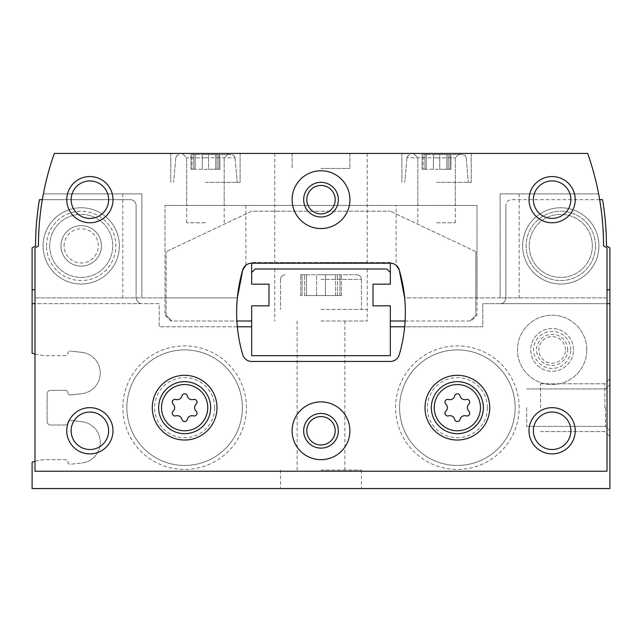 <?xml version="1.0" encoding="UTF-8"?>
<svg xmlns="http://www.w3.org/2000/svg" width="642" height="642" viewBox="0 0 642 642"><rect width="100%" height="100%" fill="white"/><g stroke="black" fill="none" stroke-linecap="round" stroke-linejoin="round"><path stroke-width="0.48" stroke-dasharray="3.21 2.41" d="M60.99 245.886A20.223 20.223 0 0 1 91.325 228.375A20.223 20.223 0 0 1 91.325 263.397A20.223 20.223 0 0 1 60.99 245.886A20.223 20.223 0 0 1 91.325 228.375A20.223 20.223 0 0 1 91.325 263.397A20.223 20.223 0 0 1 60.99 245.886M586.788 349.89A34.668 34.668 0 0 0 534.786 319.868A34.668 34.668 0 0 0 534.786 379.912A34.668 34.668 0 0 0 586.788 349.89A34.668 34.668 0 0 0 534.786 319.868A34.668 34.668 0 0 0 534.786 379.912A34.668 34.668 0 0 0 586.788 349.89M237.339 326.778L159.216 326.778L159.216 303.666L34.989 303.666M34.989 354.047A46.224 46.224 0 0 0 47.123 355.668L65.612 355.668A2.311 2.311 0 0 0 67.924 353.357A2.311 2.311 0 0 1 70.235 351.046A2.311 2.311 0 0 0 67.924 353.357A2.311 2.311 0 0 1 65.612 355.668L47.123 355.668A46.224 46.224 0 0 1 32.1 353.156L32.1 247.884L35.567 245.886A277.344 277.344 0 0 1 39.443 199.662L130.326 199.662A5.778 5.778 0 0 1 136.104 205.44A5.778 5.778 0 0 0 130.326 199.662L42.332 199.662A277.344 277.344 0 0 0 38.456 245.886L34.989 247.884L34.989 297.888L164.994 297.888L164.994 315.222L170.772 321L236.89 321M81.775 352.33L70.235 351.046L81.775 352.33A20.801 20.801 0 0 1 81.775 393.674A20.801 20.801 0 0 0 81.775 352.33M70.235 394.958L81.775 393.674L70.235 394.958A2.311 2.311 0 0 1 67.924 392.647A2.311 2.311 0 0 0 65.612 390.336L50.59 390.336A3.467 3.467 0 0 0 47.123 393.803L47.123 421.537A3.467 3.467 0 0 0 50.59 425.004L65.612 425.004A2.311 2.311 0 0 0 67.924 422.693A2.311 2.311 0 0 1 70.235 420.382A2.311 2.311 0 0 0 67.924 422.693A2.311 2.311 0 0 1 65.612 425.004L50.59 425.004A3.467 3.467 0 0 1 47.123 421.537L47.123 393.803A3.467 3.467 0 0 1 50.59 390.336L65.612 390.336A2.311 2.311 0 0 1 67.924 392.647A2.311 2.311 0 0 0 70.235 394.958M81.775 421.666L70.235 420.382L81.775 421.666A20.801 20.801 0 0 1 81.775 463.01A20.801 20.801 0 0 0 81.775 421.666M599.668 199.662L511.674 199.662A5.778 5.778 0 0 0 505.896 205.44A5.778 5.778 0 0 1 511.674 199.662L602.557 199.662A277.344 277.344 0 0 1 606.433 245.886L609.9 247.884L609.9 488.562L32.1 488.562L32.1 462.184A46.224 46.224 0 0 1 47.123 459.672L65.612 459.672A2.311 2.311 0 0 1 67.924 461.983A2.311 2.311 0 0 0 70.235 464.294L81.775 463.01L70.235 464.294A2.311 2.311 0 0 1 67.924 461.983A2.311 2.311 0 0 0 65.612 459.672L47.123 459.672A46.224 46.224 0 0 0 34.989 461.293M607.011 303.666L482.784 303.666L482.784 326.778L404.661 326.778M609.9 303.666L500.118 303.666C503.208 303.754 505.134 301.828 505.896 297.888L505.896 205.44L505.896 297.888C505.134 301.828 503.208 303.754 500.118 303.666L609.9 303.666L482.784 303.666L482.784 326.778L390.336 326.778L390.336 355.668L251.664 355.668L251.664 326.778L251.664 355.668L390.336 355.668L390.336 326.778L390.336 355.668L251.664 355.668L251.664 326.778L159.216 326.778L159.216 303.666L32.1 303.666M519.145 407.67A61.784 61.784 0 0 0 426.473 354.167A61.784 61.784 0 0 0 426.473 461.173A61.784 61.784 0 0 0 519.145 407.67M246.424 407.67A61.784 61.784 0 0 0 153.751 354.167A61.784 61.784 0 0 0 153.751 461.173A61.784 61.784 0 0 0 246.424 407.67M136.104 297.888C136.866 301.828 138.792 303.754 141.882 303.666C138.792 303.754 136.866 301.828 136.104 297.888L136.104 289.799L136.104 297.888M321 488.562L361.446 488.562L321 488.562M609.9 407.67L609.9 378.78L609.9 407.67M136.104 205.44L136.104 289.799L136.104 205.44M595.455 245.886A34.668 34.668 0 0 0 543.453 215.864A34.668 34.668 0 0 0 543.453 275.908A34.668 34.668 0 0 0 595.455 245.886A34.668 34.668 0 0 0 543.453 215.864A34.668 34.668 0 0 0 543.453 275.908A34.668 34.668 0 0 0 595.455 245.886M43.078 245.886A38.135 38.135 0 0 1 100.28 212.863A38.135 38.135 0 0 1 100.28 278.909A38.135 38.135 0 0 1 43.078 245.886A38.135 38.135 0 0 1 100.28 212.863A38.135 38.135 0 0 1 100.28 278.909A38.135 38.135 0 0 1 43.078 245.886M390.336 326.778L390.336 305.833L373.002 305.833L373.002 284.165L390.336 284.165L390.336 272.465L386.869 268.998L255.131 268.998L251.664 272.465L251.664 284.165L268.998 284.165L268.998 305.833L251.664 305.833L251.664 326.778M321 268.998L367.224 268.998L321 268.998M592.325 245.886A31.538 31.538 0 0 0 545.018 218.569A31.538 31.538 0 0 0 545.018 273.203A31.538 31.538 0 0 0 592.325 245.886A31.538 31.538 0 0 0 545.018 218.569A31.538 31.538 0 0 0 545.018 273.203A31.538 31.538 0 0 0 592.325 245.886M515.141 407.67A57.78 57.78 0 0 0 428.471 357.634A57.78 57.78 0 0 0 428.471 457.706A57.78 57.78 0 0 0 515.141 407.67A57.78 57.78 0 0 0 428.471 357.634A57.78 57.78 0 0 0 428.471 457.706A57.78 57.78 0 0 0 515.141 407.67A57.78 57.78 0 0 0 428.471 357.634A57.78 57.78 0 0 0 428.471 457.706A57.78 57.78 0 0 0 515.141 407.67A57.78 57.78 0 0 0 428.471 357.634A57.78 57.78 0 0 0 428.471 457.706A57.78 57.78 0 0 0 515.141 407.67A57.78 57.78 0 0 0 428.471 357.634A57.78 57.78 0 0 0 428.471 457.706A57.78 57.78 0 0 0 515.141 407.67A57.78 57.78 0 0 0 428.471 357.634A57.78 57.78 0 0 0 428.471 457.706A57.78 57.78 0 0 0 515.141 407.67M480.473 407.67A23.112 23.112 0 0 0 445.805 387.656A23.112 23.112 0 0 0 445.805 427.684A23.112 23.112 0 0 0 480.473 407.67A23.112 23.112 0 0 0 445.805 387.656A23.112 23.112 0 0 0 445.805 427.684A23.112 23.112 0 0 0 480.473 407.67A23.112 23.112 0 0 0 445.805 387.656A23.112 23.112 0 0 0 445.805 427.684A23.112 23.112 0 0 0 480.473 407.67A23.112 23.112 0 0 0 445.805 387.656A23.112 23.112 0 0 0 445.805 427.684A23.112 23.112 0 0 0 480.473 407.67M242.419 407.67A57.78 57.78 0 0 0 155.749 357.634A57.78 57.78 0 0 0 155.749 457.706A57.78 57.78 0 0 0 242.419 407.67A57.78 57.78 0 0 0 155.749 357.634A57.78 57.78 0 0 0 155.749 457.706A57.78 57.78 0 0 0 242.419 407.67A57.78 57.78 0 0 0 155.749 357.634A57.78 57.78 0 0 0 155.749 457.706A57.78 57.78 0 0 0 242.419 407.67A57.78 57.78 0 0 0 155.749 357.634A57.78 57.78 0 0 0 155.749 457.706A57.78 57.78 0 0 0 242.419 407.67A57.78 57.78 0 0 0 155.749 357.634A57.78 57.78 0 0 0 155.749 457.706A57.78 57.78 0 0 0 242.419 407.67A57.78 57.78 0 0 0 155.749 357.634A57.78 57.78 0 0 0 155.749 457.706A57.78 57.78 0 0 0 242.419 407.67M207.751 407.67A23.112 23.112 0 0 0 173.083 387.656A23.112 23.112 0 0 0 173.083 427.684A23.112 23.112 0 0 0 207.751 407.67A23.112 23.112 0 0 0 173.083 387.656A23.112 23.112 0 0 0 173.083 427.684A23.112 23.112 0 0 0 207.751 407.67A23.112 23.112 0 0 0 173.083 387.656A23.112 23.112 0 0 0 173.083 427.684A23.112 23.112 0 0 0 207.751 407.67A23.112 23.112 0 0 0 173.083 387.656A23.112 23.112 0 0 0 173.083 427.684A23.112 23.112 0 0 0 207.751 407.67M573.499 349.89A21.379 21.379 0 0 0 541.431 331.376A21.379 21.379 0 0 0 541.431 368.404A21.379 21.379 0 0 0 573.499 349.89A21.379 21.379 0 0 0 541.431 331.376A21.379 21.379 0 0 0 541.431 368.404A21.379 21.379 0 0 0 573.499 349.89M570.658 349.89A18.538 18.538 0 0 0 542.851 333.84A18.538 18.538 0 0 0 542.851 365.94A18.538 18.538 0 0 0 570.658 349.89M540.564 407.67L540.564 383.788L540.564 407.67M604.892 407.67L604.892 383.788L604.892 407.67M526.697 407.67L526.697 426.4L526.697 407.67M605.518 407.67L605.518 426.4L605.518 407.67M321 321L367.224 321L321 321M321 470.072L361.446 470.072L321 470.072M321 309.444L367.224 309.444L321 309.444M321 274.776L356.824 274.776L321 274.776M306.475 274.776L341.4 274.776L300.6 274.776L306.475 274.776L306.475 295.577L300.6 295.577L341.4 295.577L306.475 295.577L306.475 274.776M339.971 274.776L335.525 274.776L341.4 274.776L337.459 274.776L339.971 274.776L339.971 295.577L341.4 295.577L335.525 295.577L341.4 295.577L337.459 295.577L339.971 295.577L339.971 274.776M302.029 274.776L304.541 274.776L300.6 274.776L304.541 274.776L302.029 274.776L302.029 295.577L302.029 274.776M325.446 274.776L335.525 274.776L325.446 274.776L325.446 295.577L335.525 295.577L325.446 295.577L325.446 274.776M64.088 245.886A17.125 17.125 0 0 1 89.776 231.056A17.125 17.125 0 0 1 89.776 260.716A17.125 17.125 0 0 1 64.088 245.886M390.336 321L390.336 305.833L390.336 321L471.228 321L477.006 315.222L477.006 205.44L164.994 205.44L164.994 315.222L170.772 321L251.664 321L251.664 305.833L251.664 321M405.11 321L471.228 321L477.006 315.222L477.006 205.44L164.994 205.44L164.994 297.888L164.994 205.44L164.994 297.888L237.339 297.888L34.989 297.888L34.989 471.228L607.011 471.228L607.011 297.888L404.661 297.888A150.228 150.228 0 0 1 399.228 354.817A9.245 9.245 0 0 1 390.36 361.446L251.64 361.446A9.245 9.245 0 0 1 242.772 354.817A150.228 150.228 0 0 1 237.339 297.888M268.998 305.833L251.664 305.833L268.998 305.833L268.998 284.165L251.664 284.165L268.998 284.165M390.336 263.22L390.336 262.498L251.664 262.498L251.664 263.22M251.664 272.465L251.664 284.165L251.664 262.498L390.336 262.498L390.336 284.165L390.336 272.465M373.002 284.165L390.336 284.165L373.002 284.165L373.002 305.833L390.336 305.833L373.002 305.833M166.15 315.222L171.928 321L166.15 315.222L166.15 251.664L166.15 315.222M251.664 211.218L166.15 251.664L251.664 211.218L390.336 211.218L251.664 211.218M475.85 251.664L390.336 211.218L475.85 251.664L475.85 315.222L475.85 251.664M470.072 321L475.85 315.222L470.072 321M519.185 193.884L519.185 297.888L500.118 297.888L500.118 193.884L598.625 193.884L500.118 193.884L500.118 297.888L477.006 297.888L477.006 205.44L164.994 205.44L477.006 205.44L477.006 297.888L404.661 297.888M141.882 193.884L141.882 297.888L141.882 193.884L43.375 193.884L141.882 193.884L43.375 193.884L141.882 193.884L141.882 297.888L141.882 193.884M519.185 297.888L607.011 297.888L607.011 247.884L603.544 245.886A277.344 277.344 0 0 0 587.679 153.438L54.321 153.438A277.344 277.344 0 0 0 38.456 245.886L34.989 247.884L34.989 297.888L34.989 247.884L38.456 245.886A277.344 277.344 0 0 1 43.375 193.884M245.886 205.44L245.886 265.226A9.245 9.245 0 0 1 251.64 263.22L390.36 263.22A9.245 9.245 0 0 1 396.114 265.226L396.114 205.44M321 263.22L367.224 263.22L321 263.22M205.44 153.438L240.108 153.438L205.44 153.438M436.56 153.438L471.228 153.438L436.56 153.438M321 153.438L367.224 153.438L321 153.438M216.996 407.67A32.357 32.357 0 0 0 168.461 379.647A32.357 32.357 0 0 0 168.461 435.693A32.357 32.357 0 0 0 216.996 407.67A32.357 32.357 0 0 0 168.461 379.647A32.357 32.357 0 0 0 168.461 435.693A32.357 32.357 0 0 0 216.996 407.67A32.357 32.357 0 0 0 168.461 379.647A32.357 32.357 0 0 0 168.461 435.693A32.357 32.357 0 0 0 216.996 407.67M489.718 407.67A32.357 32.357 0 0 0 441.182 379.647A32.357 32.357 0 0 0 441.182 435.693A32.357 32.357 0 0 0 489.718 407.67A32.357 32.357 0 0 0 441.182 379.647A32.357 32.357 0 0 0 441.182 435.693A32.357 32.357 0 0 0 489.718 407.67A32.357 32.357 0 0 0 441.182 379.647A32.357 32.357 0 0 0 441.182 435.693A32.357 32.357 0 0 0 489.718 407.67M205.44 205.44L186.71 205.44L205.44 205.44M436.56 205.44L455.29 205.44L436.56 205.44M46.545 245.886A34.668 34.668 0 0 1 98.547 215.864A34.668 34.668 0 0 1 98.547 275.908A34.668 34.668 0 0 1 46.545 245.886M49.675 245.886A31.538 31.538 0 0 1 96.982 218.569A31.538 31.538 0 0 1 96.982 273.203A31.538 31.538 0 0 1 49.675 245.886A31.538 31.538 0 0 1 96.982 218.569A31.538 31.538 0 0 1 96.982 273.203A31.538 31.538 0 0 1 49.675 245.886M522.652 245.886A38.135 38.135 0 0 1 579.854 212.863A38.135 38.135 0 0 1 579.854 278.909A38.135 38.135 0 0 1 522.652 245.886A38.135 38.135 0 0 1 579.854 212.863A38.135 38.135 0 0 1 579.854 278.909A38.135 38.135 0 0 1 522.652 245.886M321 262.498L367.224 262.498L321 262.498M533.39 199.662A18.73 18.73 0 0 1 561.485 183.435A18.73 18.73 0 0 1 561.485 215.889A18.73 18.73 0 0 1 533.39 199.662M71.15 199.662A18.73 18.73 0 0 1 99.245 183.435A18.73 18.73 0 0 1 99.245 215.889A18.73 18.73 0 0 1 71.15 199.662M71.15 430.782A18.73 18.73 0 0 1 99.245 414.555A18.73 18.73 0 0 1 99.245 447.009A18.73 18.73 0 0 1 71.15 430.782M533.39 430.782A18.73 18.73 0 0 1 561.485 414.555A18.73 18.73 0 0 1 561.485 447.009A18.73 18.73 0 0 1 533.39 430.782M292.11 199.662A28.89 28.89 0 0 1 335.445 174.64A28.89 28.89 0 0 1 335.445 224.684A28.89 28.89 0 0 1 292.11 199.662M306.796 199.662A14.204 14.204 0 0 1 328.102 187.36A14.204 14.204 0 0 1 328.102 211.964A14.204 14.204 0 0 1 306.796 199.662M292.11 430.782A28.89 28.89 0 0 1 335.445 405.76A28.89 28.89 0 0 1 335.445 455.804A28.89 28.89 0 0 1 292.11 430.782M306.796 430.782A14.204 14.204 0 0 1 328.102 418.48A14.204 14.204 0 0 1 328.102 443.084A14.204 14.204 0 0 1 306.796 430.782M483.362 407.67A26.001 26.001 0 0 0 444.36 385.152A26.001 26.001 0 0 0 444.36 430.188A26.001 26.001 0 0 0 483.362 407.67M210.64 407.67A26.001 26.001 0 0 0 171.639 385.152A26.001 26.001 0 0 0 171.639 430.188A26.001 26.001 0 0 0 210.64 407.67M445.861 411.193A4.847 4.847 0 0 0 445.861 404.147A2.769 2.769 0 0 1 448.557 399.476A4.847 4.847 0 0 0 454.664 395.945A2.769 2.769 0 0 1 460.057 395.945A4.847 4.847 0 0 0 466.164 399.476A2.769 2.769 0 0 1 468.861 404.147A4.847 4.847 0 0 0 468.861 411.193A2.769 2.769 0 0 1 466.164 415.864A4.847 4.847 0 0 0 460.057 419.395A2.769 2.769 0 0 1 454.664 419.395A4.847 4.847 0 0 0 448.557 415.864A2.769 2.769 0 0 1 445.861 411.193M173.139 411.193A4.847 4.847 0 0 0 173.139 404.147A2.769 2.769 0 0 1 175.836 399.476A4.847 4.847 0 0 0 181.943 395.945A2.769 2.769 0 0 1 187.336 395.945A4.847 4.847 0 0 0 193.443 399.476A2.769 2.769 0 0 1 196.139 404.147A4.847 4.847 0 0 0 196.139 411.193A2.769 2.769 0 0 1 193.443 415.864A4.847 4.847 0 0 0 187.336 419.395A2.769 2.769 0 0 1 181.943 419.395A4.847 4.847 0 0 0 175.836 415.864A2.769 2.769 0 0 1 173.139 411.193M436.56 157.82L455.29 157.82L436.56 157.82M205.44 157.82L186.71 157.82L205.44 157.82M436.56 222.774L455.29 222.774L436.56 222.774M205.44 222.774L186.71 222.774L205.44 222.774M321 168.461L349.89 168.461L321 168.461M436.56 182.328L471.228 182.328L436.56 182.328M436.56 154.594L462.738 154.594L436.56 154.594M426.28 154.594L451.005 154.594L422.115 154.594L426.28 154.594L426.28 169.271L422.115 169.271L451.005 169.271L426.28 169.271L426.28 154.594M449.986 154.594L446.84 154.594L451.005 154.594L448.212 154.594L449.986 154.594L449.986 169.271L451.005 169.271L446.84 169.271L451.005 169.271L448.212 169.271L449.986 169.271L449.986 154.594M423.134 154.594L424.908 154.594L422.115 154.594L424.908 154.594L423.134 154.594L423.134 169.271L423.134 154.594M439.706 154.594L446.84 154.594L439.706 154.594L439.706 169.271L446.84 169.271L439.706 169.271L439.706 154.594M205.44 182.328L240.108 182.328L205.44 182.328M205.44 154.594L231.618 154.594L205.44 154.594M195.16 154.594L219.885 154.594L190.995 154.594L195.16 154.594L195.16 169.271L190.995 169.271L219.885 169.271L195.16 169.271L195.16 154.594M218.866 154.594L215.72 154.594L219.885 154.594L217.092 154.594L218.866 154.594L218.866 169.271L219.885 169.271L215.72 169.271L219.885 169.271L217.092 169.271L218.866 169.271L218.866 154.594M192.014 154.594L193.788 154.594L190.995 154.594L193.788 154.594L192.014 154.594L192.014 169.271L192.014 154.594M208.586 154.594L215.72 154.594L208.586 154.594L208.586 169.271L215.72 169.271L208.586 169.271L208.586 154.594M487.406 407.67A30.046 30.046 0 0 0 442.338 381.653A30.046 30.046 0 0 0 442.338 433.687A30.046 30.046 0 0 0 487.406 407.67M214.685 407.67A30.046 30.046 0 0 0 169.616 381.653A30.046 30.046 0 0 0 169.616 433.687A30.046 30.046 0 0 0 214.685 407.67M607.011 289.799L609.9 289.799M34.989 289.799L32.1 289.799M565.401 349.89A13.281 13.281 0 0 0 545.483 338.39A13.281 13.281 0 0 0 545.483 361.39A13.281 13.281 0 0 0 565.401 349.89M567.688 349.89A15.568 15.568 0 0 0 544.336 336.408A15.568 15.568 0 0 0 544.336 363.372A15.568 15.568 0 0 0 567.688 349.89M321 279.398L361.446 279.398L321 279.398M316.554 295.577L316.554 274.776L316.554 295.577M335.525 295.577L335.525 274.776L335.525 295.577M122.815 193.884L122.815 297.888M436.56 157.755L406.932 157.755L436.56 157.755M205.44 157.755L235.068 157.755L205.44 157.755M433.414 169.271L433.414 154.594L433.414 169.271M446.84 169.271L446.84 154.594L446.84 169.271M202.294 169.271L202.294 154.594L202.294 169.271M215.72 169.271L215.72 154.594L215.72 169.271M540.564 431.552L604.892 431.552L609.9 436.56L604.892 431.552L540.564 431.552M540.564 383.788L604.892 383.788L609.9 378.78L604.892 383.788L540.564 383.788M526.697 426.4L605.518 426.4L609.9 430.782L605.518 426.4L526.697 426.4M526.697 388.94L605.518 388.94L609.9 384.558L605.518 388.94L526.697 388.94M274.776 268.998L274.776 321M367.224 268.998L367.224 321M297.118 321L297.118 470.072M344.882 321L344.882 470.072M280.554 470.072L280.554 488.562M361.446 470.072L361.446 488.562M280.554 279.398L280.554 309.444L280.554 279.398C280.803 276.614 282.344 275.073 285.176 274.776C282.344 275.073 280.803 276.614 280.554 279.398M361.446 279.398L361.446 309.444L361.446 279.398C361.197 276.614 359.656 275.073 356.824 274.776C359.656 275.073 361.197 276.614 361.446 279.398M304.541 295.577L304.541 274.776L304.541 295.577M300.6 295.577L300.6 274.776L300.6 295.577M341.4 295.577L341.4 274.776L341.4 295.577M337.459 295.577L337.459 274.776L337.459 295.577M417.83 222.774L417.83 157.82L413.448 153.438L417.83 157.82L417.83 205.44M455.29 222.774L455.29 157.82L459.672 153.438L455.29 157.82L455.29 205.44M186.71 222.774L186.71 157.82L182.328 153.438L186.71 157.82L186.71 205.44M224.17 222.774L224.17 157.82L228.552 153.438L224.17 157.82L224.17 205.44M292.11 153.438L292.11 168.461L292.11 153.438M349.89 153.438L349.89 168.461L349.89 153.438M274.776 153.438L274.776 263.22M367.224 153.438L367.224 263.22M401.892 153.438L401.892 182.328L401.892 153.438M471.228 153.438L471.228 182.328L471.228 153.438M406.932 157.755L404.781 182.328L406.932 157.755L408.023 155.525L410.382 154.594L408.023 155.525L406.932 157.755M466.188 157.755L468.339 182.328L466.188 157.755L465.097 155.525L462.738 154.594L465.097 155.525L466.188 157.755M170.772 153.438L170.772 182.328L170.772 153.438M240.108 153.438L240.108 182.328L240.108 153.438M175.812 157.755L173.661 182.328L175.812 157.755L176.903 155.525L179.262 154.594L176.903 155.525L175.812 157.755M235.068 157.755L237.219 182.328L235.068 157.755L233.977 155.525L231.618 154.594L233.977 155.525L235.068 157.755M424.908 169.271L424.908 154.594L424.908 169.271M422.115 169.271L422.115 154.594L422.115 169.271M451.005 169.271L451.005 154.594L451.005 169.271M448.212 169.271L448.212 154.594L448.212 169.271M193.788 169.271L193.788 154.594L193.788 169.271M190.995 169.271L190.995 154.594L190.995 169.271M219.885 169.271L219.885 154.594L219.885 169.271M217.092 169.271L217.092 154.594L217.092 169.271"/><path stroke-width="0.96" d="M34.989 303.666L32.1 303.666L32.1 353.156A46.224 46.224 0 0 0 34.989 354.047M34.989 461.293A46.224 46.224 0 0 0 32.1 462.184L32.1 488.562L609.9 488.562L609.9 303.666L607.011 303.666M404.661 326.778L390.336 326.778M251.664 326.778L237.339 326.778M32.1 303.666L32.1 247.884L35.567 245.886A277.344 277.344 0 0 1 39.443 199.662L42.332 199.662A277.344 277.344 0 0 1 43.375 193.884M609.9 303.666L609.9 247.884L606.433 245.886A277.344 277.344 0 0 0 602.557 199.662L599.668 199.662M251.664 272.465L251.664 284.165L268.998 284.165L268.998 305.833L251.664 305.833L251.664 355.668L390.336 355.668L390.336 305.833L373.002 305.833L373.002 284.165L390.336 284.165L390.336 272.465L386.869 268.998L255.131 268.998L251.664 272.465L251.664 263.22M173.139 411.193A2.769 2.769 0 0 0 175.836 415.864A4.847 4.847 0 0 1 181.943 419.395A2.769 2.769 0 0 0 187.336 419.395A4.847 4.847 0 0 1 193.443 415.864A2.769 2.769 0 0 0 196.139 411.193A4.847 4.847 0 0 1 196.139 404.147A2.769 2.769 0 0 0 193.443 399.476A4.847 4.847 0 0 1 187.336 395.945A2.769 2.769 0 0 0 181.943 395.945A4.847 4.847 0 0 1 175.836 399.476A2.769 2.769 0 0 0 173.139 404.147A4.847 4.847 0 0 1 173.139 411.193M445.861 411.193A2.769 2.769 0 0 0 448.557 415.864A4.847 4.847 0 0 1 454.664 419.395A2.769 2.769 0 0 0 460.057 419.395A4.847 4.847 0 0 1 466.164 415.864A2.769 2.769 0 0 0 468.861 411.193A4.847 4.847 0 0 1 468.861 404.147A2.769 2.769 0 0 0 466.164 399.476A4.847 4.847 0 0 1 460.057 395.945A2.769 2.769 0 0 0 454.664 395.945A4.847 4.847 0 0 1 448.557 399.476A2.769 2.769 0 0 0 445.861 404.147A4.847 4.847 0 0 1 445.861 411.193M236.89 321L251.664 321M390.336 321L405.11 321M268.998 284.165L268.998 305.833M390.336 272.465L390.336 263.22M373.002 305.833L373.002 284.165M607.011 471.228L607.011 247.884L603.544 245.886A277.344 277.344 0 0 0 587.679 153.438L54.321 153.438A277.344 277.344 0 0 0 38.456 245.886L34.989 247.884L34.989 471.228L607.011 471.228M251.64 263.22A9.245 9.245 0 0 0 242.772 269.849A150.228 150.228 0 0 0 242.772 354.817A9.245 9.245 0 0 0 251.64 361.446L390.36 361.446A9.245 9.245 0 0 0 399.228 354.817A150.228 150.228 0 0 0 399.228 269.849A9.245 9.245 0 0 0 390.36 263.22L251.64 263.22M245.886 265.226L242.772 269.849L237.339 297.888M404.661 297.888L399.228 269.849L396.114 265.226M216.996 407.67A32.357 32.357 0 0 0 168.461 379.647A32.357 32.357 0 0 0 168.461 435.693A32.357 32.357 0 0 0 216.996 407.67M489.718 407.67A32.357 32.357 0 0 0 441.182 379.647A32.357 32.357 0 0 0 441.182 435.693A32.357 32.357 0 0 0 489.718 407.67M292.11 430.782A28.89 28.89 0 0 1 335.445 405.76A28.89 28.89 0 0 1 335.445 455.804A28.89 28.89 0 0 1 292.11 430.782M292.11 199.662A28.89 28.89 0 0 1 335.445 174.64A28.89 28.89 0 0 1 335.445 224.684A28.89 28.89 0 0 1 292.11 199.662M529.008 430.782A23.112 23.112 0 0 1 563.676 410.768A23.112 23.112 0 0 1 563.676 450.796A23.112 23.112 0 0 1 529.008 430.782M66.768 430.782A23.112 23.112 0 0 1 101.436 410.768A23.112 23.112 0 0 1 101.436 450.796A23.112 23.112 0 0 1 66.768 430.782M66.768 199.662A23.112 23.112 0 0 1 101.436 179.648A23.112 23.112 0 0 1 101.436 219.676A23.112 23.112 0 0 1 66.768 199.662M529.008 199.662A23.112 23.112 0 0 1 563.676 179.648A23.112 23.112 0 0 1 563.676 219.676A23.112 23.112 0 0 1 529.008 199.662M533.39 199.662A18.73 18.73 0 0 1 561.485 183.435A18.73 18.73 0 0 1 561.485 215.889A18.73 18.73 0 0 1 533.39 199.662M71.15 199.662A18.73 18.73 0 0 1 99.245 183.435A18.73 18.73 0 0 1 99.245 215.889A18.73 18.73 0 0 1 71.15 199.662M71.15 430.782A18.73 18.73 0 0 1 99.245 414.555A18.73 18.73 0 0 1 99.245 447.009A18.73 18.73 0 0 1 71.15 430.782M533.39 430.782A18.73 18.73 0 0 1 561.485 414.555A18.73 18.73 0 0 1 561.485 447.009A18.73 18.73 0 0 1 533.39 430.782M303.666 199.662A17.334 17.334 0 0 1 329.667 184.647A17.334 17.334 0 0 1 329.667 214.677A17.334 17.334 0 0 1 303.666 199.662M306.796 199.662A14.204 14.204 0 0 1 328.102 187.36A14.204 14.204 0 0 1 328.102 211.964A14.204 14.204 0 0 1 306.796 199.662M303.666 430.782A17.334 17.334 0 0 1 329.667 415.767A17.334 17.334 0 0 1 329.667 445.797A17.334 17.334 0 0 1 303.666 430.782M306.796 430.782A14.204 14.204 0 0 1 328.102 418.48A14.204 14.204 0 0 1 328.102 443.084A14.204 14.204 0 0 1 306.796 430.782M483.362 407.67A26.001 26.001 0 0 0 444.36 385.152A26.001 26.001 0 0 0 444.36 430.188A26.001 26.001 0 0 0 483.362 407.67M210.64 407.67A26.001 26.001 0 0 0 171.639 385.152A26.001 26.001 0 0 0 171.639 430.188A26.001 26.001 0 0 0 210.64 407.67M607.011 289.799L609.9 289.799M34.989 289.799L32.1 289.799M207.751 407.67A23.112 23.112 0 0 0 173.083 387.656A23.112 23.112 0 0 0 173.083 427.684A23.112 23.112 0 0 0 207.751 407.67M480.473 407.67A23.112 23.112 0 0 0 445.805 387.656A23.112 23.112 0 0 0 445.805 427.684A23.112 23.112 0 0 0 480.473 407.67"/></g></svg>
